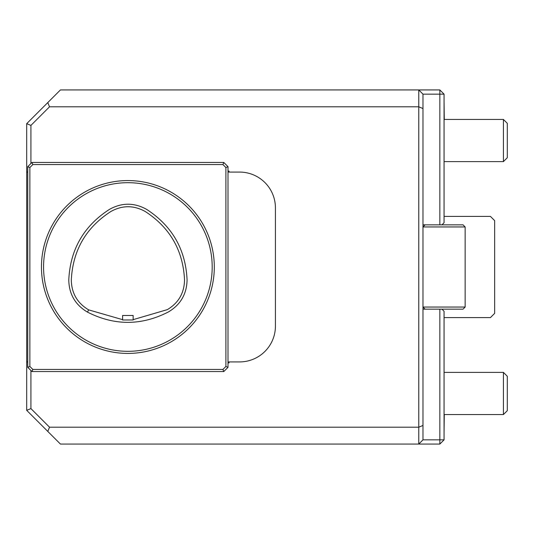 <?xml version="1.0" encoding="UTF-8"?>
<svg xmlns="http://www.w3.org/2000/svg" width="534" height="534" viewBox="0 0 534 534"><rect width="100%" height="100%" fill="white"/><g stroke="black" fill="none" stroke-linecap="round" stroke-linejoin="round"><path stroke-width="0.8" d="M133.146 315.481L122.606 315.481L122.606 319.986L133.146 319.973L133.146 315.481M122.606 319.666L88.671 309.874C77.33 303.145 71.543 293.186 71.309 280.01C72.791 250.413 85.974 227.577 110.872 211.504C122.406 205.116 133.914 205.156 145.408 211.611C170.046 227.724 183.089 250.479 184.53 279.876C184.303 292.972 178.576 302.885 167.349 309.627L133.146 319.652M88.671 309.874L87.456 312.103C114.543 325.86 141.583 325.773 168.584 311.849C180.639 304.58 186.807 293.907 187.074 279.823C185.632 249.485 172.182 226.022 146.73 209.441C134.361 202.519 121.966 202.479 109.55 209.328C83.838 225.875 70.241 249.418 68.773 279.963C69.046 294.141 75.274 304.854 87.456 312.103M127.88 351.319A84.319 84.319 0 0 1 54.862 224.841A84.319 84.319 0 0 1 200.897 224.841A84.319 84.319 0 0 1 127.88 351.319M225.895 366.464L225.895 167.536L222.918 164.559L223.786 162.449L228.005 166.661L228.005 367.339L223.786 371.551L222.918 369.441L225.895 366.464L228.005 367.339M222.918 164.559L32.841 164.559L31.967 162.449L223.786 162.449M223.786 371.551L31.967 371.551L32.841 369.441L222.918 369.441M225.895 167.536L228.005 166.661M31.967 371.551L27.755 367.339L27.755 166.661L31.967 162.449M27.755 166.661L29.864 167.536L29.864 366.464L32.841 369.441M32.841 164.559L29.864 167.536M27.755 367.339L29.864 366.464M503.422 119.449L507.3 123.327L507.3 157.724L503.422 161.608L503.422 119.449L444.061 119.449M444.061 101.74L444.275 119.449M444.061 94.151L444.061 222.731L441.958 224.841L439.849 224.841L439.849 94.151L444.061 94.151L439.849 89.939L439.849 94.151L422.981 94.151L418.769 89.939L439.849 89.939M228.005 171.114L229.059 171.114L229.059 172.082L239.599 172.082A35.831 35.831 0 0 1 275.431 207.92L275.431 326.08A35.831 35.831 0 0 1 239.599 361.918L229.059 361.918L229.059 362.886L228.005 362.886M228.005 361.918L229.059 361.918M47.78 102.581L49.529 106.8L30.919 125.41L26.7 123.661L60.429 89.939L418.769 89.939L418.769 106.8L49.529 106.8M229.059 172.082L228.005 172.082M425.091 224.841L422.981 226.95L465.141 226.95L463.031 224.841L441.958 224.841M30.919 370.496L30.919 408.59L49.529 427.2L418.769 427.2L418.769 106.8L422.981 108.549L422.981 425.451L418.769 427.2L418.769 444.061L60.429 444.061L26.7 410.339L26.7 123.661M30.919 125.41L30.919 163.504M425.091 309.159L422.981 307.05L465.141 307.05L465.141 226.95M30.919 408.59L26.7 410.339M49.529 427.2L47.78 431.419M27.755 361.918L26.7 361.918M26.7 172.082L27.755 172.082M503.422 372.392L507.3 376.276L507.3 410.673L503.422 414.551L503.422 372.392L444.061 372.392M422.981 94.151L422.981 108.549M422.981 224.841L439.849 224.841M422.981 439.849L418.769 444.061L439.849 444.061L439.849 309.159L441.958 309.159L444.061 311.269L444.061 439.849L422.981 439.849L422.981 425.451M444.061 216.41L490.439 216.41L494.651 220.629L494.651 313.371L490.439 317.59L444.061 317.59M441.958 309.159L463.031 309.159L465.141 307.05M444.275 414.551L444.061 432.26M439.849 444.061L444.061 439.849M422.981 309.159L439.849 309.159M127.88 353.421A86.421 86.421 0 0 1 53.033 223.786A86.421 86.421 0 0 1 202.726 223.786A86.421 86.421 0 0 1 127.88 353.421M444.061 161.608L503.422 161.608M444.061 414.551L503.422 414.551"/></g></svg>
